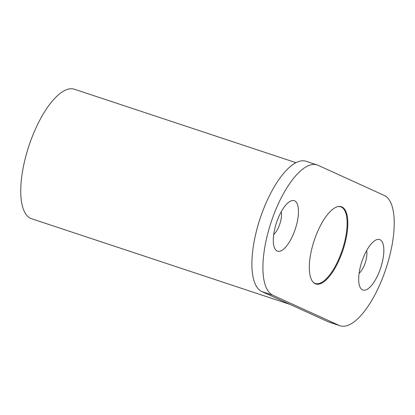 <?xml version="1.0" encoding="UTF-8"?>
<svg xmlns="http://www.w3.org/2000/svg" width="415" height="415" viewBox="0 0 415 415"><rect width="100%" height="100%" fill="white"/><g stroke="black" fill="none" stroke-linecap="round" stroke-linejoin="round"><path stroke-width="0.62" d="M312.931 281.961A40.359 15.054 108.3 0 0 315.322 283.471A40.359 15.054 108.3 0 0 336.295 264.329A40.359 15.054 108.3 0 0 347.116 221.662A40.359 15.054 108.3 0 0 340.725 206.852A40.359 15.054 108.3 0 0 337.903 206.629M272.868 295.231L339.039 325.37L328.016 321.713L261.849 291.579L272.868 295.231A68.833 25.673 -71.7 0 1 271.56 220.884A68.833 25.673 -71.7 0 1 317.148 164.942A68.833 25.673 -71.7 0 1 318.108 165.315L384.28 195.455A68.833 25.673 -71.7 0 1 385.587 269.802A68.833 25.673 -71.7 0 1 339.999 325.744A68.833 25.673 -71.7 0 1 339.039 325.37M314.7 239.024A40.675 15.168 108.3 0 0 315.774 283.948A40.675 15.168 108.3 0 0 342.448 251.661A40.675 15.168 108.3 0 0 341.374 206.737A40.675 15.168 108.3 0 0 314.7 239.024M276.81 221.766A26.591 9.919 -71.7 0 1 289.763 201.529A26.591 9.919 -71.7 0 1 294.956 230.029A26.591 9.919 -71.7 0 1 274.434 247.755A26.591 9.919 -71.7 0 1 276.81 221.766M362.191 260.656A26.591 9.919 -71.7 0 1 375.144 240.42A26.591 9.919 -71.7 0 1 380.337 268.92A26.591 9.919 -71.7 0 1 359.815 286.646A26.591 9.919 -71.7 0 1 362.191 260.656M328.016 321.713A68.833 25.673 108.3 0 0 328.981 322.092L339.999 325.744M317.148 164.942L306.13 161.285A68.833 25.673 108.3 0 0 260.537 217.232A68.833 25.673 108.3 0 0 261.849 291.579M273.708 234.485A14.079 5.25 108.3 0 0 279.663 224.432A14.079 5.25 108.3 0 0 281.251 211.738M359.089 273.376A14.079 5.25 108.3 0 0 365.044 263.323A14.079 5.25 108.3 0 0 366.632 250.629M296.025 162.696L74.498 89.256A68.205 25.44 108.3 0 0 29.766 143.398A68.205 25.44 108.3 0 0 31.571 218.736L290.085 304.439M314.093 283.061L315.322 283.471M339.491 206.442L340.725 206.852"/></g></svg>
